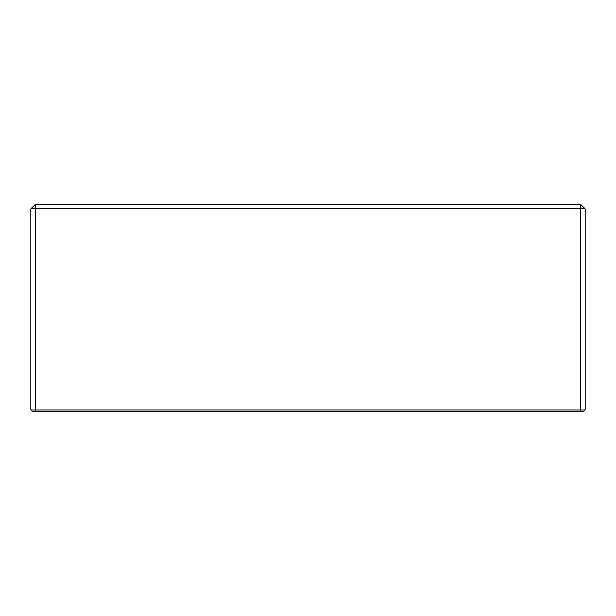 <?xml version="1.0" encoding="UTF-8"?>
<svg xmlns="http://www.w3.org/2000/svg" width="616" height="616" viewBox="0 0 616 616"><rect width="100%" height="100%" fill="white"/><g stroke="black" fill="none" stroke-linecap="round" stroke-linejoin="round"><path stroke-width="0.92" d="M30.8 409.871L30.8 208.901L35.651 208.901L35.651 409.871L580.349 409.871L580.349 208.901L35.651 208.901L35.651 204.05L580.349 204.05L585.2 208.901L585.2 409.871L583.121 411.95L32.879 411.95L30.8 409.871L35.651 409.871L36.513 411.95M579.487 411.95L580.349 409.871L585.2 409.871M580.349 204.05L580.349 208.901L585.2 208.901M30.8 208.901L35.651 204.05"/></g></svg>
